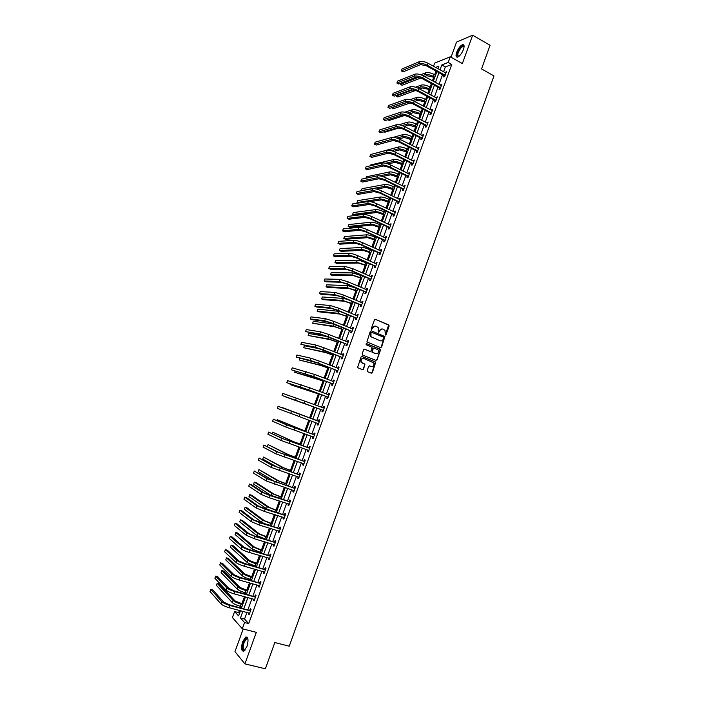 <?xml version="1.0" encoding="UTF-8"?>
<svg xmlns="http://www.w3.org/2000/svg" width="704" height="704" viewBox="0 0 704 704"><rect width="100%" height="100%" fill="white"/><g stroke="black" fill="none" stroke-linecap="round" stroke-linejoin="round"><path stroke-width="1.06" d="M385.317 335.06L386.038 334.699L389.162 326.014L388.731 324.896L375.496 319.37L374.458 319.88L371.298 328.618L371.606 329.41L372.742 327.914C373.463 326.383 374.572 325.829 376.068 326.269L378.198 327.527L378.259 332.068L379.21 331.883L379.614 330.757C380.336 329.226 381.436 328.671 382.914 329.102L385.018 330.343L385.317 335.06M385.246 335.025L388.643 325.081L375.496 319.37M371.554 329.384L372.742 327.914M378.426 332.218L379.614 330.757M246.91 646.598C248.67 640.244 248.301 637.041 245.819 636.988L242.669 641.626C240.9 647.953 241.27 651.156 243.769 651.235L246.91 646.598M463.434 49.509C464.543 46.059 464.244 44.44 462.537 44.66C460.302 45.716 458.357 48.25 456.694 52.272C455.585 55.722 455.884 57.341 457.6 57.121C459.818 56.082 461.762 53.548 463.434 49.509M367.145 370.586L367.585 371.703L371.325 373.173L372.363 372.636L375.76 362.085L362.067 356.497L361.02 357.025L357.562 367.62L362.49 369.706L363.537 369.169L364.954 364.17L361.381 362.199C360.668 359.7 361.522 358.486 363.942 358.565L373.657 362.806C374.405 365.306 373.569 366.529 371.149 366.467L369.688 365.886L368.65 366.423L367.145 370.586M246.954 612.41L244.543 619.045L248.697 623.586L244.561 622.512L242.29 628.751L232.417 617.566L234.617 611.538L238.568 615.903L240.469 610.694M433.506 66.299L434.667 63.105L450.252 56.795L462.361 63.589L472.648 35.2L490.072 45.276L481.545 68.913L493.988 75.926L289.238 646.202L274.824 642.55L265.364 668.8L244.895 663.872L256.318 632.342L242.29 628.751M450.252 56.795L448.193 62.436L441.786 64.979L440 69.881M248.697 623.586L451.783 64.442L448.193 62.436M380.538 347.609L381.568 347.081L384.93 336.547L371.351 330.836L370.304 331.355L366.89 341.933L380.538 347.609M380.459 350.161L376.974 359.85L375.936 360.378L362.586 355.054L362.138 353.927L363.651 349.756L364.698 349.228L370.119 351.41L371.158 350.882L372.055 347.274L366.071 344.722L366.485 343.561L380.354 349.307L376.974 359.85M243.206 628.98L234.969 651.64L244.895 663.872M472.648 35.2L456.535 42.099L451.035 57.235M451.783 64.442L445.342 66.95L443.555 71.852M442.526 74.677L438.997 84.383M437.976 87.19L434.43 96.958M433.418 99.73L429.845 109.551M428.842 112.306L425.251 122.17M424.266 124.907L420.649 134.825M419.672 137.526L416.038 147.506M415.07 150.19L411.418 160.222M410.45 162.87L406.78 172.955M405.83 175.586L402.142 185.724M401.192 188.329L397.487 198.528M396.546 201.098L392.823 211.35M391.89 213.902L388.142 224.206M387.226 226.723L383.46 237.09M382.554 239.589L378.761 250.008M377.863 252.472L374.053 262.953M373.164 265.39L369.336 275.924M368.456 278.335L364.61 288.922M363.739 291.315L359.867 301.954M359.005 304.322L355.115 315.022M354.27 317.354L350.354 328.117M349.518 330.422L345.585 341.238M344.749 343.517L340.798 354.394M339.979 356.646L336.002 367.576M335.192 369.802L331.197 380.794M330.396 382.985L326.383 394.038M325.591 396.202L321.552 407.308M320.769 409.446L316.721 420.596M315.938 422.752L311.881 433.902M311.08 436.093L307.032 447.234M306.222 449.469L302.166 460.601M301.347 462.871L297.299 474.003M296.454 476.309L292.415 487.432M291.562 489.773L287.514 500.887M286.651 503.272L282.612 514.378M281.732 516.806L277.693 527.903M276.795 530.367L272.765 541.455M271.85 543.963L267.819 555.042M266.895 557.586L262.865 568.656M261.932 571.243L257.902 582.305M256.951 584.936L252.93 595.989M251.962 598.655L247.94 609.699M444.092 75.662L443.617 76.956L444.682 76.56L446.433 71.746L445.157 72.732M439.542 88.167L439.076 89.47L440.132 89.1L441.883 84.278L440.598 85.263M434.993 100.698L434.518 102.001L435.565 101.658L437.316 96.826L436.04 97.821M430.426 113.265L429.95 114.567L430.989 114.25L432.749 109.402L431.464 110.405M425.85 125.849L425.366 127.16L426.404 126.87L428.164 122.012L426.87 123.024M421.256 138.468L420.781 139.788L421.802 139.515L423.57 134.649L422.277 135.67M416.662 151.114L416.178 152.434L417.199 152.196L418.968 147.312L417.674 148.342M412.051 163.794L411.576 165.114L412.579 164.894L414.357 160.01L413.345 160.23L413.054 161.04M407.431 176.502L406.956 177.822L407.95 177.628L409.737 172.726L408.734 172.929L408.426 173.774M402.802 189.235L402.327 190.555L403.313 190.397L405.099 185.478L404.105 185.654L403.788 186.525M398.165 201.995L397.681 203.324L398.666 203.183L400.453 198.264L399.467 198.414L399.142 199.32M393.518 214.782L393.034 216.119L394.002 216.005L395.798 211.068L394.821 211.191L394.478 212.133M388.854 227.603L388.37 228.941L389.338 228.853L391.134 223.907L390.166 224.004L389.814 224.981M384.182 240.451L383.698 241.789L384.657 241.736L386.452 236.782L385.493 236.843L385.132 237.855M379.5 253.334L379.016 254.672L379.966 254.646L381.77 249.674L380.82 249.718L380.442 250.765M374.81 266.244L374.326 267.582L375.258 267.582L377.071 262.601L376.13 262.618L375.734 263.692M370.11 279.18L369.618 280.526L370.55 280.553L372.363 275.554L371.43 275.546L371.026 276.663M365.394 292.142L364.901 293.498L365.825 293.55L367.638 288.543L366.714 288.508L366.3 289.652M360.668 305.14L360.175 306.495L361.09 306.574L362.912 301.558L361.997 301.497L361.566 302.676M355.934 318.173L355.441 319.528L356.347 319.634L358.169 314.609L357.262 314.512L356.822 315.726M351.19 331.223L350.689 332.587L351.586 332.719L353.417 327.677L352.519 327.562L352.062 328.812M346.43 344.309L345.937 345.673L346.817 345.831L348.656 340.789L347.767 340.639L347.301 341.924M341.66 357.43L341.167 358.794L342.038 358.978L343.878 353.918L342.998 353.742L342.522 355.071M336.882 370.577L336.389 371.941L337.251 372.161L339.099 367.092L338.228 366.881L337.726 368.245L338.686 368.21M332.094 383.75L331.593 385.123L332.455 385.37L334.303 380.283L333.441 380.054L332.939 381.427M327.29 396.959L326.788 398.332L327.642 398.605L329.49 393.51L328.636 393.254L328.143 394.627M322.476 410.194L321.974 411.576L322.819 411.875L324.676 406.771L323.831 406.481L323.33 407.862M317.654 423.465L317.152 424.846L317.979 425.181L319.845 420.059L319.009 419.742L318.507 421.124M312.822 436.762L312.321 438.152L313.139 438.504L315.005 433.374L314.178 433.03L313.676 434.412M308.686 450.762L307.938 450.067L307.472 451.484L308.282 451.871L310.147 446.723L309.338 446.354L308.827 447.744M303.116 463.47L302.614 464.851L303.415 465.265L305.29 460.108L304.48 459.703L303.978 461.094M298.232 476.898L297.739 478.245L298.531 478.685L300.414 473.519L299.614 473.088L299.112 474.478M293.339 490.354L292.864 491.674L293.647 492.14L295.53 486.966L294.738 486.499L294.237 487.898M288.438 503.844L287.971 505.129L288.746 505.63L290.629 500.438L289.854 499.946L289.344 501.345M283.518 517.361L283.07 518.619L283.826 519.147L285.718 513.946L284.953 513.427L284.442 514.826M278.599 530.913L278.15 532.136L278.907 532.699L280.799 527.481L280.042 526.935L279.532 528.343M273.654 544.5L273.222 545.688L273.97 546.278L275.871 541.05L275.123 540.47L274.604 541.886M268.708 558.114L268.286 559.275L269.025 559.891L270.926 554.655L270.186 554.048L269.676 555.456M263.745 571.762L263.34 572.889L264.062 573.54L265.971 568.286L265.241 567.653L264.73 569.07M258.773 585.438L258.377 586.538L259.09 587.215L261.008 581.953L260.286 581.284L259.767 582.701M253.792 599.148L253.405 600.213L254.109 600.926L256.027 595.654L255.314 594.95L254.795 596.376M248.794 612.894L248.415 613.932L249.11 614.671L251.038 609.382L250.334 608.652L249.814 610.078M435.97 71.069L434.632 74.747M433.62 77.519L432.423 80.81M431.402 83.618L430.135 87.094M429.132 89.839L427.83 93.412M426.818 96.202L425.63 99.466M424.635 102.186L423.227 106.04M422.224 108.803L421.106 111.857M420.13 114.558L418.616 118.703M417.622 121.44L416.583 124.282M415.606 126.958L413.987 131.393M413.002 134.103L412.042 136.734M411.083 139.383L409.358 144.109M408.382 146.793L407.493 149.222M406.542 151.844L404.712 156.86M403.744 159.518L402.934 161.726M401.993 164.322L400.057 169.638M399.098 172.269L398.367 174.266M397.434 176.836L395.393 182.442M394.442 185.046L393.791 186.824M392.858 189.376L390.711 195.272M389.77 197.859L389.206 199.417M388.282 201.942L386.021 208.138M385.097 210.69L384.604 212.045M383.689 214.535L381.33 221.03M380.406 223.564L379.993 224.69M379.095 227.163L376.614 233.957M375.707 236.456L375.373 237.371M374.484 239.818L371.897 246.91M370.999 249.383L370.744 250.07M369.864 252.498L367.171 259.89M366.274 262.337L366.106 262.812M365.226 265.206L362.428 272.906M360.589 277.939L357.676 285.947M355.934 290.708L352.906 299.015M351.278 303.503L348.137 312.118M346.606 316.325L343.35 325.248M341.915 329.182L338.554 338.413M337.225 342.056L333.749 351.604M332.517 354.974L328.926 364.83M327.8 367.91L324.095 378.083M323.074 380.882L319.255 391.371M318.34 393.879L314.406 404.686M313.597 406.912L309.602 417.868M308.757 420.174L304.832 430.954M303.882 433.558L300.054 444.066M298.989 446.97L295.266 457.213M294.096 460.416L290.462 470.386M289.186 473.898L285.648 483.586M284.258 487.406L280.826 496.822M279.321 500.949L275.994 510.083M274.375 514.518L271.154 523.38M269.421 528.123L266.297 536.703M264.449 541.763L261.43 550.062M259.468 555.43L256.546 563.446M255.631 565.981L255.42 566.535M254.478 569.131L251.662 576.866M250.721 579.436L250.43 580.228M249.471 582.859L246.761 590.313M245.81 592.918L245.432 593.956M244.455 596.622L241.85 603.786M240.882 606.443L240.416 607.71M239.43 610.421L238.638 612.594L239.457 613.483M238.638 612.594L234.617 611.538M242.871 611.336L240.451 617.98L244.561 622.512M438.97 72.714L435.433 82.447M434.412 85.254L430.848 95.031M429.836 97.812L426.254 107.65M425.251 110.405L421.652 120.287M420.658 123.024L417.041 132.959M416.055 135.67L412.412 145.666M411.435 148.35L407.774 158.391M406.815 161.049L403.137 171.151M402.178 173.782L398.473 183.946M397.531 186.551L393.809 196.759M392.867 199.338L389.136 209.607M388.203 212.159L384.446 222.482M383.522 225.007L379.746 235.391M378.84 237.89L375.038 248.327M374.141 250.8L370.313 261.29M369.424 263.736L365.587 274.287M364.707 276.698L360.844 287.311M359.973 289.696L356.092 300.362M355.23 302.729L351.331 313.447M350.478 315.788L346.553 326.559M345.708 328.874L341.766 339.706M340.938 341.986L336.97 352.88M336.151 355.133L332.165 366.089M331.355 368.315L327.342 379.324M326.542 381.524L322.511 392.586M321.719 394.759L317.671 405.891M316.888 408.03L312.822 419.197M312.039 421.353L307.974 432.52M307.173 434.72L303.107 445.878M302.298 448.114L298.232 459.272M297.405 461.542L293.348 472.692M292.512 474.998L288.455 486.138M287.602 488.488L283.545 499.62M282.674 502.014L278.626 513.137M277.737 515.566L273.689 526.68M272.791 529.153L268.752 540.258M267.837 542.766L263.798 553.863M262.865 556.415L258.826 567.503M257.884 570.099L253.854 581.178M252.894 583.81L248.864 594.88M247.887 597.555L243.857 608.626M437.906 68.728L438.856 66.141L435.574 67.443M241.454 607.983L245.494 596.904M246.462 594.229L250.501 583.15M251.46 580.518L255.508 569.422M256.45 566.826L260.498 555.729M261.422 553.177L265.47 542.062M266.385 539.554L270.442 528.431M271.339 525.958L275.396 514.835M276.276 512.398L280.333 501.266M281.204 498.872L285.261 487.731M286.123 485.382L290.18 474.232M291.025 471.918L295.09 460.759M295.918 458.48L299.992 447.322M300.802 445.078L304.876 433.91M305.677 431.71L309.742 420.534M310.534 418.37L314.609 407.194M315.383 405.046L319.44 393.914M320.232 391.741L324.271 380.662M325.072 378.462L329.085 367.435M329.903 365.209L333.89 354.244M334.717 351.991L338.686 341.088M339.522 338.8L343.473 327.958M344.318 325.644L348.242 314.855M349.096 312.514L353.003 301.787M353.866 299.42L357.755 288.746M358.626 286.352L362.498 275.739M363.378 273.319L367.224 262.759M368.113 260.313L371.941 249.806M372.847 247.333L376.649 236.887M377.564 234.388L381.348 223.995M382.263 221.47L386.03 211.138M386.962 208.578L390.702 198.299M391.644 195.721L395.366 185.495M396.317 182.89L400.022 172.726M400.981 170.095L404.668 159.984M405.636 157.318L409.297 147.259M410.274 144.575L413.926 134.578M414.911 131.868L418.537 121.915M419.531 119.178L423.139 109.287M424.142 106.524L427.724 96.686M428.745 93.896L432.309 84.11M433.33 81.303L436.876 71.562M445.342 66.95L441.786 64.979M244.543 619.045L240.451 617.98M445.368 72.16L446.134 72.582M440.818 84.656L441.593 85.07M436.269 97.178L437.043 97.592M431.702 109.736L432.476 110.141M427.134 122.32L427.909 122.725M422.55 134.93L423.324 135.326M417.956 147.567L418.73 147.963M413.345 160.23L414.128 160.626M408.734 172.929L409.517 173.316M404.105 185.654L404.897 186.041M399.467 198.414L400.259 198.792M394.821 211.191L395.622 211.57M390.166 224.004L390.966 224.374M385.493 236.843L386.294 237.213M380.82 249.718L381.621 250.078M376.13 262.618L376.93 262.97M371.43 275.546L372.24 275.898M366.714 288.508L367.532 288.851M361.997 301.497L362.806 301.84M357.262 314.512L358.081 314.855M352.519 327.562L353.338 327.897M347.767 340.639L348.586 340.965M342.998 353.742L343.825 354.068M338.228 366.881L339.055 367.206M333.441 380.054L334.268 380.371M328.636 393.254L329.472 393.562M323.831 406.481L324.667 406.789M317.152 424.846L317.997 425.146M312.321 438.152L313.157 438.451M307.472 451.484L308.317 451.774M302.614 464.851L303.459 465.133M297.739 478.245L298.593 478.526M292.864 491.674L293.718 491.946M287.971 505.129L288.825 505.402M283.07 518.619L283.923 518.883M278.15 532.136L279.013 532.4M273.222 545.688L274.094 545.943M268.286 559.275L269.157 559.522M263.34 572.889L264.211 573.135M258.377 586.538L259.248 586.775M253.405 600.213L254.276 600.45M248.415 613.932L249.295 614.161M382.14 328.935L379.236 330.704M375.276 326.093L372.372 327.87M380.503 347.591L381.19 347.019L384.551 336.494L371.351 330.836M383.706 337.902L383.398 337.119L371.747 332.323L371.017 332.693L370.938 336.644L379.984 340.745C381.462 341.167 382.562 340.622 383.275 339.09L383.706 337.902M371.492 332.288L371.017 332.693M380.301 340.85L370.568 336.582L370.647 332.64M375.874 360.351L376.596 359.77M364.364 349.175L370.031 351.393M366.203 343.534L380.028 349.043M375.725 353.654C378.171 353.716 378.998 352.484 378.198 349.967L374.229 348.014L373.19 348.542L372.302 352.141L375.901 353.716M373.93 347.961L373.19 348.542M375.346 353.584L371.923 352.079L372.821 348.471M380.081 350.09L379.641 348.973M371.263 366.511L369.389 365.842M363.422 358.442C361.082 358.503 360.281 359.735 361.011 362.129L362.34 362.991M362.402 369.67L363.167 369.09L364.672 364.918L364.223 363.801L361.97 362.912M371.237 373.129L371.994 372.548L375.39 362.014L361.75 356.444M434.526 78.012L432.397 76.85L426.826 75.698L424.618 76.551M422.831 75.601L425.058 74.73C427.222 74.193 430.012 74.765 433.426 76.454L434.817 77.22M420.746 74.738L425.779 72.758C427.944 72.213 430.734 72.785 434.139 74.483L435.538 75.249M420.939 77.977L402.063 85.272L400.365 84.357L418.678 77.22M400.814 83.142L400.365 84.357M445.958 73.049L428.094 63.307L427.354 65.331L445.157 75.258M444.734 76.428L443.907 75.434L426.316 65.754L420.631 64.601L403.119 71.852L401.35 70.893L418.818 63.606C421.01 63.008 423.852 63.589 427.354 65.331M401.35 70.893L402.063 68.948L419.558 61.591C421.749 60.993 424.6 61.565 428.094 63.307M443.907 75.434L444.972 75.038M458.735 56.505C456.201 55.906 456.887 52.809 460.812 47.221L463.742 46.006L464.086 46.816M464.077 46.939L462.942 46.42L461.146 47.714C457.741 52.413 456.966 55.317 458.832 56.434M463.769 44.986L460.847 46.631C457.38 51.058 456.104 54.578 457.037 57.182M245.089 650.082C242.484 650.936 241.991 648.287 243.593 642.118C244.807 639.074 246.022 637.736 247.254 638.106L247.931 638.994M247.94 639.074L246.655 638.669L244.13 642.382C242.722 647.442 243.021 650.012 245.018 650.082L245.142 650.021M247.016 637.067L243.329 641.802C241.833 646.633 241.842 649.818 243.355 651.358M430.038 90.323L427.9 89.17L422.338 87.991L419.61 88.986M417.789 88.062L420.57 87.041C422.717 86.539 425.498 87.129 428.921 88.81L430.32 89.566M415.518 87.208L421.282 85.061C423.438 84.559 426.219 85.149 429.642 86.83L431.042 87.586M415.782 90.385L397.769 96.967L396.062 96.07L413.31 89.707M396.326 95.357L396.062 96.07M425.542 102.67L423.403 101.526L417.842 100.311L414.559 101.446M412.676 100.54L416.064 99.37C418.194 98.912 420.983 99.519 424.406 101.182L425.814 101.93M410.203 99.695L416.786 97.39C418.924 96.932 421.705 97.53 425.137 99.202L426.536 99.95M410.538 102.828L393.466 108.689L391.758 107.8L407.66 102.282M441.408 85.58L423.482 75.935L422.743 77.959L440.607 87.789M440.185 88.933L439.358 87.938L421.714 78.355L416.038 77.176L398.658 83.987L396.889 83.037L414.216 76.19C416.39 75.636 419.232 76.226 422.743 77.959M396.889 83.037L397.602 81.092L414.955 74.166C417.129 73.612 419.971 74.202 423.482 75.935M439.358 87.938L440.414 87.569M436.841 98.129L418.862 88.59L418.114 90.614L436.04 100.355M435.635 101.464L434.799 100.478L417.094 90.992L411.426 89.778L394.187 96.149L392.418 95.207L409.596 88.792C411.761 88.29 414.594 88.898 418.114 90.614M392.418 95.207L393.131 93.254L410.335 86.777C412.5 86.266 415.342 86.865 418.862 88.59M434.799 100.478L435.846 100.126M421.036 115.034L418.889 113.907L413.336 112.666L409.455 113.916M407.493 113.045L411.55 111.725C413.67 111.32 416.451 111.936 419.892 113.59L421.3 114.33M404.756 112.209L412.271 109.745C414.392 109.322 417.173 109.947 420.614 111.602L422.022 112.341M405.152 115.298L389.162 120.437L387.772 119.724M416.522 127.433L408.813 125.039L404.281 126.394M402.222 125.567L407.026 124.115C409.13 123.746 411.91 124.379 415.36 126.025L416.768 126.755M399.124 124.766L407.748 122.126C409.86 121.748 412.641 122.382 416.082 124.027L417.498 124.758M399.59 127.802L384.842 132.211L384.032 131.798M411.998 139.858L404.29 137.447L399.01 138.899M396.836 138.107L402.486 136.532C404.58 136.206 407.361 136.858 410.819 138.486L412.236 139.207M393.175 137.377L403.216 134.534C405.31 134.209 408.091 134.851 411.55 136.479L412.966 137.21M393.624 140.386L380.345 143.924M432.274 110.713L414.225 101.27L413.486 103.303L431.464 112.939M431.068 114.022L430.232 113.036L412.474 103.646L406.798 102.406L389.717 108.337L387.93 107.404L404.967 101.438C407.114 100.98 409.957 101.596 413.486 103.303M387.93 107.404L388.652 105.45L405.706 99.405C407.862 98.938 410.696 99.563 414.225 101.27M430.232 113.036L431.27 112.719M427.689 123.323L409.578 113.978L408.839 116.019L426.879 125.558M426.492 126.606L425.656 125.629L407.836 116.336L402.169 115.06L385.229 120.551L383.442 119.627L400.33 114.101C402.459 113.687 405.302 114.33 408.839 116.019M383.442 119.627L384.155 117.665L401.069 112.068C403.207 111.646 406.041 112.288 409.578 113.978M425.656 125.629L426.686 125.33M423.095 135.969L404.932 126.72L404.184 128.762L422.286 138.195M421.907 139.225L421.071 138.248L403.19 129.052L397.522 127.75L380.732 132.792L378.937 131.877L395.674 126.799C397.795 126.43 400.629 127.081 404.184 128.762M378.937 131.877L379.658 129.914L396.422 124.758C398.543 124.388 401.377 125.039 404.932 126.72M421.071 138.248L422.092 137.975M418.493 148.632L400.259 139.489L399.511 141.539L417.674 150.876M417.314 151.87L416.469 150.902L398.526 141.803L392.867 140.457L376.226 145.059L374.422 144.162L391.019 139.524C393.122 139.198 395.956 139.876 399.511 141.539M374.422 144.162L375.144 142.19L391.767 137.482C393.87 137.157 396.704 137.817 400.259 139.489M416.469 150.902L417.49 150.656M413.873 161.33L395.586 152.284L394.838 154.334L413.063 163.574M412.711 164.542L411.858 163.574L393.862 154.581L388.203 153.208L371.712 157.353L369.899 156.464L386.346 152.275C388.441 152.002 391.266 152.689 394.838 154.334M369.899 156.464L370.63 154.493L387.094 150.234C389.189 149.952 392.022 150.63 395.586 152.284M411.858 163.574L412.87 163.354M409.253 174.055L390.905 165.114L390.148 167.165L408.434 176.308M408.091 177.241L407.246 176.282L389.18 167.385L383.53 165.977L367.18 169.673L365.367 168.793L381.665 165.062C383.742 164.833 386.566 165.537 390.148 167.165M365.367 168.793L366.098 166.813L382.422 163.011C384.498 162.774 387.323 163.469 390.905 165.114M407.246 176.282L408.241 176.088M404.615 186.806L386.206 177.971L385.449 180.03L403.797 189.068M403.471 189.974L402.609 189.015L384.49 180.215L378.849 178.781L362.648 182.028L360.826 181.148L376.974 177.874C379.034 177.69 381.858 178.411 385.449 180.03M360.826 181.148L361.557 179.168L377.731 175.815C379.79 175.63 382.615 176.343 386.206 177.971M402.609 189.015L403.603 188.848M399.969 199.593L381.498 190.854L380.741 192.922L399.15 201.854M398.834 202.726L397.971 201.775L379.79 193.081L374.15 191.611L358.098 194.401L356.277 193.538L372.275 190.714C374.317 190.573 377.142 191.312 380.741 192.922M356.277 193.538L357.007 191.55L373.032 188.654C375.074 188.514 377.898 189.244 381.498 190.854M397.971 201.775L398.957 201.634M395.314 212.406L376.781 203.764L376.015 205.841L394.486 214.667M394.178 215.512L393.325 214.57L375.074 205.973L369.442 204.468L353.54 206.8L351.718 205.955L367.558 203.588C369.591 203.491 372.407 204.248 376.015 205.841M351.718 205.955L352.449 203.958L368.315 201.52C370.348 201.423 373.173 202.171 376.781 203.764M393.325 214.57L394.293 214.456M390.65 225.245L372.046 216.709L371.29 218.794L389.822 227.515M389.523 228.334L388.661 227.392L370.357 218.9L364.725 217.36L348.982 219.234L347.142 218.39L362.833 216.489C364.857 216.445 367.673 217.21 371.29 218.794M347.142 218.39L347.873 216.392L363.598 214.412C365.614 214.368 368.43 215.134 372.046 216.709M388.661 227.392L389.629 227.304M385.968 238.119L367.303 229.689L366.546 231.766L385.141 240.39M384.859 241.182L383.988 240.24L365.622 231.845L359.999 230.278L344.406 231.695L342.558 230.859L358.098 229.416C360.105 229.416 362.921 230.208 366.546 231.766M342.558 230.859L343.297 228.862L358.864 227.339C360.862 227.339 363.678 228.122 367.303 229.689M383.988 240.24L384.947 240.178M381.278 251.02L362.551 242.695L361.794 244.781L380.45 253.299M380.178 254.056L379.306 253.123L360.879 244.834L355.256 243.232L339.812 244.182L337.964 243.355L353.355 242.378C355.344 242.422 358.151 243.232 361.794 244.781M337.964 243.355L338.703 241.349L354.121 240.293C356.11 240.337 358.917 241.138 362.551 242.695M379.306 253.123L380.257 253.088M376.578 263.947L357.79 255.728L357.025 257.822L375.751 266.235M375.487 266.957L374.616 266.033L356.118 257.84L350.513 256.212L335.218 256.696L333.362 255.878L348.603 255.367C350.574 255.464 353.382 256.282 357.025 257.822M333.362 255.878L334.101 253.871L349.36 253.282C351.34 253.37 354.147 254.188 357.79 255.728M374.616 266.033L375.549 266.024M371.545 276.892L353.021 268.787L352.255 270.89L371.034 279.198M370.788 279.893L369.908 278.969L351.358 270.882L345.743 269.218L330.616 269.236L328.75 268.426L343.834 268.382L352.255 270.89M328.75 268.426L329.49 266.42L344.599 266.297L353.021 268.787M369.908 278.969L370.841 278.986M367.154 289.898L348.234 281.89L347.468 283.985L366.318 292.195M366.071 292.855L365.191 291.94L346.579 283.958L340.974 282.251L325.996 281.802L324.13 281.01L339.055 281.433L347.468 283.985M324.13 281.01L324.87 278.995L339.821 279.338L348.234 281.89M365.191 291.94L366.115 291.984M362.419 302.914L343.438 295.011L342.672 297.114L361.583 305.219M361.944 302.834L362.454 302.826M361.354 305.844L360.474 304.938L341.792 297.062L336.195 295.328L321.367 294.404L319.493 293.612L334.268 294.51L342.672 297.114M319.493 293.612L320.241 291.597L335.034 292.415L343.438 295.011M360.474 304.938L361.381 305.008M357.676 315.964L338.633 308.167L337.858 310.279L356.84 318.27M357.13 315.858L357.72 315.841M356.62 318.868L355.731 317.962L336.987 310.191L331.399 308.422L316.73 307.023L314.855 306.249L329.463 307.622L337.858 310.279M314.855 306.249L315.594 304.225L330.238 305.518L338.633 308.167M355.731 317.962L356.638 318.067M352.924 329.041L333.819 321.35L333.045 323.47L352.079 331.355M352.299 328.909L352.977 328.891M351.877 331.927L350.988 331.021L326.594 321.552L312.083 319.678L310.2 318.912L324.65 320.76L333.045 323.47M310.2 318.912L310.948 316.879L325.424 318.657L333.819 321.35M350.988 331.021L351.886 331.153M348.154 342.153L328.988 334.567L328.214 336.688L347.318 344.467M347.459 341.994L348.225 341.968M347.125 345.004L346.227 344.106L321.781 334.708L305.536 331.602L319.827 333.934L328.214 336.688M305.536 331.602L306.284 329.569L320.602 331.822L328.988 334.567M346.227 344.106L347.116 344.265M407.466 152.31L399.749 149.882L393.633 151.422M391.318 150.665L397.945 148.966C400.022 148.694 402.794 149.354 406.27 150.973L407.686 151.686M375.03 153.349L398.675 146.978C400.752 146.687 403.533 147.347 407 148.966L408.417 149.688M402.917 164.789L395.199 162.342L388.124 163.953M385.616 163.24L393.386 161.436C395.454 161.198 398.226 161.885 401.702 163.486L403.128 164.19M370.462 165.801L370.779 164.921L394.117 159.438C396.185 159.192 398.957 159.878 402.433 161.48L403.858 162.184M398.358 177.294L390.641 174.83L382.439 176.493M379.588 175.842L388.828 173.941C390.878 173.747 393.65 174.442 397.135 176.026L398.561 176.73M365.878 178.27L366.423 176.801L389.558 171.934C391.609 171.732 394.381 172.427 397.866 174.02L399.3 174.715M393.791 189.825L386.074 187.343L376.517 189.05M394.724 187.282L393.29 186.586C389.787 185.011 387.024 184.298 384.982 184.457L362.05 188.698L361.354 190.608L384.252 186.463C386.285 186.314 389.057 187.026 392.55 188.602L393.985 189.297M389.215 202.391L381.489 199.883L370.181 201.617M390.139 199.866L388.696 199.179C385.194 197.613 382.43 196.891 380.398 197.006L357.676 200.631L356.972 202.541L379.667 199.012C381.691 198.915 384.454 199.637 387.957 201.203L389.4 201.89M356.972 202.541L358.134 203.086M384.63 214.975L376.904 212.458L354.341 215.31L352.581 214.5L375.065 211.596C377.08 211.534 379.843 212.282 383.354 213.831L384.806 214.509M352.581 214.5L353.285 212.582L375.804 209.581C377.819 209.51 380.582 210.25 384.094 211.798L385.537 212.485M380.037 227.594L372.302 225.051L349.95 227.286L348.181 226.477L370.462 224.206C372.46 224.189 375.223 224.954 378.743 226.486L380.195 227.154M348.181 226.477L348.885 224.558L371.202 222.182C373.199 222.165 375.962 222.922 379.482 224.453L380.934 225.122M375.426 240.24L367.69 237.679L345.541 239.281L343.772 238.489L365.851 236.843C367.831 236.87 370.586 237.653 374.123 239.166L375.575 239.835M343.772 238.489L344.476 236.562L366.59 234.819C368.57 234.837 371.334 235.611 374.862 237.134L376.314 237.794M370.806 252.921L363.07 250.334L341.132 251.31L339.354 250.518L361.222 249.506C363.185 249.586 365.948 250.378 369.486 251.882L370.946 252.534M339.354 250.518L340.067 248.591L361.962 247.474C363.933 247.544 366.687 248.336 370.234 249.841L371.694 250.501M366.177 265.619L358.442 263.023L336.706 263.358L334.928 262.574L356.585 262.205L366.309 265.267M334.928 262.574L335.641 260.647L357.324 260.163C359.286 260.278 362.041 261.087 365.587 262.583L367.057 263.226M361.539 278.353L353.804 275.73L332.279 275.431L330.493 274.666L351.938 274.93L361.662 278.036M330.493 274.666L331.206 272.721L352.686 272.888L362.402 275.986M356.893 291.113L349.149 288.473L327.835 287.531L326.049 286.774L347.283 287.681L356.998 290.822M326.049 286.774L326.762 284.83L348.022 285.63L357.746 288.772M352.238 303.908L344.485 301.242L323.391 299.658L321.587 298.91L342.61 300.458L352.326 303.644M321.587 298.91L322.3 296.965L343.358 298.408L347.204 299.341M347.565 316.721L339.812 314.046L318.93 311.81L317.126 311.071L337.929 313.262L347.644 316.492M317.126 311.071L317.838 309.118L340.146 311.502M342.883 329.569L335.13 326.867L312.646 323.259L333.247 326.102L342.954 329.375M312.646 323.259L313.368 321.306L333.81 324.016M338.193 342.443L330.44 339.724L308.167 335.474L328.539 338.967L338.254 342.276M308.167 335.474L308.88 333.511L327.51 336.609M333.494 355.353L325.732 352.616L303.67 347.714L323.831 351.868L333.538 355.221M303.67 347.714L304.392 345.752L320.276 348.929M328.777 368.289L321.015 365.526L299.165 359.982L319.114 364.795L328.821 368.183M299.816 358.213L299.165 359.982M324.06 381.251L294.65 372.275L314.38 377.749L324.086 381.181M295.099 371.043L294.65 372.275M319.326 394.249L290.127 384.586L319.334 394.205M290.382 383.9L290.127 384.586M343.385 355.291L324.148 347.82L323.374 349.941L342.54 357.614M342.61 355.106L343.464 355.071M342.355 358.116L341.458 357.227L316.95 347.899L300.863 344.326L314.996 347.134L323.374 349.941M300.863 344.326L301.611 342.285L315.77 345.013L324.148 347.82M341.458 357.227L342.338 357.412M338.598 368.456L319.299 361.099L318.516 363.229L337.753 370.788M337.577 371.263L336.679 370.374L317.68 363.026L296.173 357.069L310.147 360.36L318.516 363.229M296.173 357.069L296.93 355.027L310.93 358.239L319.299 361.099M336.679 370.374L337.55 370.586M333.802 381.656L314.433 374.405L313.65 376.543L332.948 383.997M332.869 381.427L333.907 381.374M332.79 384.437L331.892 383.557L312.822 376.314L291.482 369.846L313.65 376.543M291.482 369.846L292.23 367.796L314.433 374.405M331.892 383.557L332.746 383.794M328.988 394.891L309.558 387.746L308.774 389.884L328.143 397.232M327.985 394.636L329.111 394.566M327.994 397.637L327.087 396.757L307.956 389.629L286.774 382.65L308.774 389.884M286.774 382.65L287.531 380.6L309.558 387.746M327.087 396.757L327.941 397.03M314.582 407.264L285.595 396.933L314.582 407.255M310.587 418.229L281.785 407.326L310.578 418.246M305.818 431.306L277.235 419.716L305.8 431.358M277.235 419.716L276.918 420.561M301.048 444.409L293.269 441.531L272.668 432.142L291.324 440.862L301.013 444.497M272.668 432.142L272.158 433.532M296.261 457.547L288.482 454.652L268.101 444.594L286.537 453.983L296.217 457.662M268.101 444.594L267.388 446.521M291.465 470.721L283.686 467.799L263.516 457.063L281.723 467.139L291.412 470.862M263.516 457.063L262.786 459.07L277.834 467.509M286.651 483.912L278.872 480.973L258.931 469.568L276.91 480.33L286.59 484.097M258.931 469.568L258.192 471.574L274.991 481.747M281.838 497.138L274.05 494.182L256.212 482.706L254.329 482.099L272.078 493.548L281.758 497.358M254.329 482.099L253.59 484.106L271.462 495.766M324.174 408.153L304.674 401.113L303.89 403.26L323.321 410.494M323.083 407.871L324.298 407.792M323.18 410.872L322.274 410.001L282.058 395.49L303.89 403.26M282.058 395.49L282.814 393.43L304.674 401.113M322.274 410.001L323.118 410.3M319.343 421.441L278.089 406.287L319.053 421.458M278.089 406.287L277.332 408.355L318.49 423.79M318.226 421.142L319.484 421.054M318.358 424.134L317.495 423.315M314.503 434.764L288.534 425.542L273.354 419.179L286.546 424.838L314.213 434.782M273.354 419.179L272.589 421.247L285.754 426.985L313.641 437.122M313.394 434.438L314.653 434.342M313.526 437.43L312.726 436.674M309.646 448.114L283.633 438.944L268.602 432.089L281.626 438.249L309.355 448.14M268.602 432.089L267.846 434.166L280.843 440.396L308.792 450.481M308.546 447.762L309.813 447.665M304.779 461.498L278.714 452.373L263.85 445.034L276.707 451.686L304.498 461.525M263.85 445.034L263.085 447.11L275.915 453.851L303.926 463.866M303.688 461.12L304.964 461.014M303.829 464.112L303.151 463.487M299.904 474.918L273.786 465.837L259.081 458.014L271.77 465.168L299.614 474.945M259.081 458.014L258.315 460.09L270.978 467.324L299.042 477.286M298.822 474.505L300.098 474.39M298.962 477.506L298.346 476.934M295.02 488.365L268.849 479.327L254.302 471.011L266.825 478.676L294.73 488.391M254.302 471.011L253.528 473.097L266.033 480.841L294.158 490.741M293.946 487.925L295.222 487.802M294.087 490.926L293.533 490.415M290.118 501.846L263.894 492.862L251.478 484.678L249.506 484.044L261.87 492.21L270.151 495.598L289.828 501.873M249.506 484.044L248.741 486.138L261.07 494.384L269.359 497.781L289.256 504.222M289.054 501.38L290.338 501.248M289.203 504.372L288.702 503.923M277.006 510.4L269.218 507.417L251.61 495.255L249.718 494.657L267.247 506.792L276.918 510.646M249.718 494.657L248.978 496.672L268.33 509.916M285.208 515.354L258.931 506.414L246.682 497.728L244.71 497.112L256.898 505.78L265.179 509.221L284.918 515.381M244.71 497.112L243.936 499.206L256.106 507.954L264.378 511.403L284.346 517.739M284.152 514.862L285.437 514.721M272.166 523.688L264.378 520.687L246.99 507.83L245.098 507.241L262.39 520.071L272.061 523.97M245.098 507.241L244.358 509.256L261.615 522.21L266.015 524.33M280.289 528.898L253.959 520.01L241.877 510.814L239.897 510.198L251.918 519.385L260.19 522.878L279.998 528.924M239.897 510.198L239.122 512.301L251.117 521.567L259.389 525.07L279.418 531.291M279.242 528.378L280.526 528.229M267.309 537.011L259.521 533.984L242.37 520.432L240.469 519.851L257.532 533.386L267.203 537.319M240.469 519.851L239.721 521.875L256.749 535.515L266.42 539.466M275.352 542.467L254.47 535.99L248.978 533.632L237.054 523.926L235.074 523.318L246.928 533.016L255.182 536.562L275.062 542.502M235.074 523.318L234.3 525.43L246.127 535.207L254.382 538.762L274.481 544.87M274.314 541.922L275.607 541.763M262.451 550.361L254.654 547.307L237.732 533.06L235.822 532.488L252.657 546.726L262.328 550.704M235.822 532.488L235.083 534.521L251.874 548.865L261.545 552.851M270.415 556.072L249.471 549.683L243.98 547.281L232.232 537.064L230.243 536.474L241.921 546.682C243.54 547.879 246.294 549.085 250.166 550.29L270.116 556.107M230.243 536.474L229.469 538.586L241.12 548.874C242.739 550.079 245.485 551.285 249.366 552.49L269.289 558.281M269.377 555.5L270.679 555.333M257.576 563.737L249.779 560.666L233.086 545.714L231.176 545.16L247.773 560.094C249.383 561.317 252.076 562.505 255.86 563.666L257.435 564.115M231.176 545.16L230.428 547.193L246.99 562.241C248.591 563.464 251.284 564.661 255.068 565.822L256.652 566.271M265.452 569.712L244.455 563.402L238.964 560.974L227.392 550.229L225.394 549.657L236.905 560.384C238.506 561.634 241.252 562.848 245.142 564.045L265.162 569.747M225.394 549.657L224.62 551.769L236.104 562.575C237.706 563.834 240.451 565.057 244.341 566.245L264.581 572.114M264.431 569.105L265.734 568.938M252.692 577.148L244.886 574.059L228.43 558.404L226.512 557.858L242.88 573.496C244.473 574.763 247.157 575.978 250.95 577.122L252.542 577.562M226.512 557.858L225.764 559.891L242.097 575.643C243.681 576.919 246.374 578.134 250.166 579.278L251.75 579.718M260.489 583.378L239.43 577.166L233.948 574.684L222.543 563.429L220.546 562.866L231.88 574.112C233.464 575.414 236.21 576.655 240.108 577.826L260.19 583.414M220.546 562.866L219.762 564.986L231.07 576.312C232.654 577.623 235.4 578.873 239.298 580.043L259.609 585.79M259.477 582.745L260.779 582.569M247.79 590.594L239.994 587.479L223.766 571.111L221.839 570.574L237.978 586.925C239.545 588.245 242.238 589.477 246.039 590.603L247.632 591.043M221.839 570.574L221.091 572.616L237.186 589.081C238.753 590.41 241.446 591.642 245.247 592.768L246.84 593.199M255.508 597.08L234.388 590.946L228.914 588.438L217.686 576.664L215.679 576.11L226.838 587.875C228.404 589.23 231.15 590.489 235.057 591.65L255.209 597.115M215.679 576.11L214.896 578.23L226.028 590.084C227.594 591.448 230.34 592.706 234.247 593.868L254.628 599.5M254.505 596.42L255.816 596.235M242.88 604.067L235.083 600.934L219.094 583.854L217.158 583.326L233.059 600.389C234.617 601.762 237.301 603.002 241.111 604.12L242.704 604.551M217.158 583.326L216.41 585.376L232.267 602.554C233.825 603.926 236.509 605.176 240.319 606.294L241.921 606.716M250.518 610.808L229.337 604.771L223.872 602.219L212.81 589.926L210.795 589.38L221.786 601.674C223.335 603.082 226.072 604.358 229.997 605.502L250.219 610.852M210.795 589.38L210.012 591.51L220.977 603.882C222.526 605.308 225.262 606.584 229.187 607.719L249.638 613.237M249.524 610.122L250.835 609.928M434.139 74.483L433.426 76.454M425.779 72.758L425.058 74.73M419.558 61.591L418.818 63.606M429.642 86.83L428.921 88.81M421.282 85.061L420.57 87.041M425.137 99.202L424.406 101.182M416.786 97.39L416.064 99.37M414.955 74.166L414.216 76.19M410.335 86.777L409.596 88.792M420.614 111.602L419.892 113.59M412.271 109.745L411.55 111.725M416.082 124.027L415.36 126.025M407.748 122.126L407.026 124.115M411.55 136.479L410.819 138.486M403.216 134.534L402.486 136.532M405.706 99.405L404.967 101.438M401.069 112.068L400.33 114.101M396.422 124.758L395.674 126.799M391.767 137.482L391.019 139.524M387.094 150.234L386.346 152.275M382.422 163.011L381.665 165.062M377.731 175.815L376.974 177.874M373.032 188.654L372.275 190.714M368.315 201.52L367.558 203.588M363.598 214.412L362.833 216.489M358.864 227.339L358.098 229.416M354.121 240.293L353.355 242.378M349.36 253.282L348.603 255.367M344.599 266.297L343.834 268.382M339.821 279.338L339.055 281.433M335.034 292.415L334.268 294.51M330.238 305.518L329.463 307.622M325.424 318.657L324.65 320.76M320.602 331.822L319.827 333.934M407 148.966L406.27 150.973M398.675 146.978L397.945 148.966M402.433 161.48L401.702 163.486M394.117 159.438L393.386 161.436M397.866 174.02L397.135 176.026M389.558 171.934L388.828 173.941M393.29 186.586L392.55 188.602M384.982 184.457L384.252 186.463M388.696 199.179L387.957 201.203M380.398 197.006L379.667 199.012M384.094 211.798L383.354 213.831M375.804 209.581L375.065 211.596M379.482 224.453L378.743 226.486M371.202 222.182L370.462 224.206M374.862 237.134L374.123 239.166M366.59 234.819L365.851 236.843M370.234 249.841L369.486 251.882M361.962 247.474L361.222 249.506M365.587 262.583L364.848 264.625M357.324 260.163L356.585 262.205M360.932 275.343L360.193 277.394M352.686 272.888L351.938 274.93M356.277 288.138L355.529 290.198M348.022 285.63L347.283 287.681M351.525 301.162L350.847 303.019M343.358 298.408L342.61 300.458M346.764 314.239L346.166 315.876M338.686 311.212L337.929 313.262M341.986 327.351L341.466 328.768M333.978 324.086L333.247 326.102M337.198 340.49L336.758 341.686M329.164 337.269L328.539 338.967M332.394 353.654L332.042 354.631M324.342 350.486L323.831 351.868M327.589 366.854L327.316 367.602M319.502 363.73L319.114 364.795M322.766 380.09L322.573 380.609M314.653 377.01L314.38 377.749M315.77 345.013L314.996 347.134M310.93 358.239L310.147 360.36M306.073 371.501L305.29 373.622M301.206 384.789L300.423 386.918M296.111 427.759L295.926 428.27M299.482 443.96L299.27 444.55M291.324 440.862L291.025 441.69M294.677 457.142L294.378 457.961M286.537 453.983L286.106 455.154M289.863 470.351L289.485 471.398M281.723 467.139L281.178 468.635M285.041 483.586L284.574 484.871M276.91 480.33L276.241 482.161M280.201 496.857L279.646 498.379M272.078 493.548L271.304 495.669M296.331 398.103L295.548 400.242M299.772 414.515L298.989 416.671M291.438 411.453L290.655 413.6M294.87 427.953L294.078 430.109M286.546 424.838L285.754 426.985M289.951 441.417L289.159 443.582M281.626 438.249L280.843 440.396M285.014 454.916L284.222 457.081M276.707 451.686L275.915 453.851M280.078 468.442L279.277 470.615M271.77 465.168L270.978 467.324M275.123 482.002L274.322 484.176M266.825 478.676L266.033 480.841M270.151 495.598L269.359 497.781M261.87 492.21L261.07 494.384M275.361 510.162L274.718 511.914M267.247 506.792L266.464 508.922M265.179 509.221L264.378 511.403M256.898 505.78L256.106 507.954M270.503 523.486L269.773 525.483M262.39 520.071L261.615 522.21M260.19 522.878L259.389 525.07M251.918 519.385L251.117 521.567M265.628 536.853L264.845 538.991M257.532 533.386L256.749 535.515M255.182 536.562L254.382 538.762M246.928 533.016L246.127 535.207M260.753 550.246L259.97 552.394M252.657 546.726L251.874 548.865M250.166 550.29L249.366 552.49M241.921 546.682L241.12 548.874M255.86 563.666L255.068 565.822M247.773 560.094L246.99 562.241M245.142 564.045L244.341 566.245M236.905 560.384L236.104 562.575M250.95 577.122L250.166 579.278M242.88 573.496L242.097 575.643M240.108 577.826L239.298 580.043M231.88 574.112L231.07 576.312M246.039 590.603L245.247 592.768M237.978 586.925L237.186 589.081M235.057 591.65L234.247 593.868M226.838 587.875L226.028 590.084M241.111 604.12L240.319 606.294M233.059 600.389L232.267 602.554M229.997 605.502L229.187 607.719M221.786 601.674L220.977 603.882M464.059 47.062L462.942 46.42M463.857 46.587L463.742 46.006M247.518 638.66L247.254 638.106M247.922 638.986L246.655 638.669"/></g></svg>
